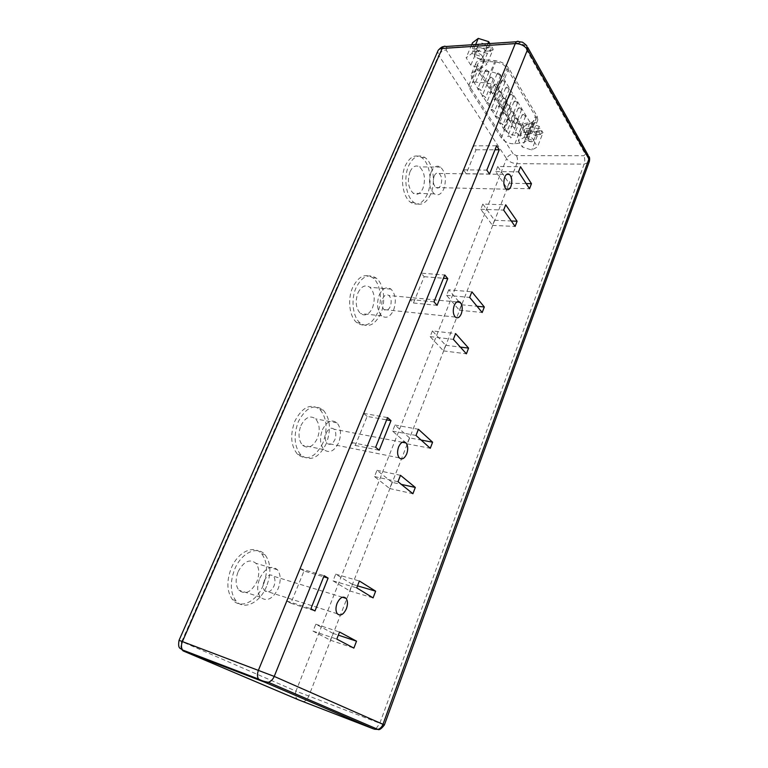 <?xml version="1.0" encoding="UTF-8"?>
<svg xmlns="http://www.w3.org/2000/svg" width="768" height="768" viewBox="0 0 768 768"><rect width="100%" height="100%" fill="white"/><g stroke="black" fill="none" stroke-linecap="round" stroke-linejoin="round"><path stroke-width="0.58" stroke-dasharray="3.84 2.88" d="M264.202 580.771C267.178 575.184 270.288 573.677 273.542 576.24C275.318 578.746 275.453 582.048 273.936 586.147C270.979 591.773 267.85 593.28 264.547 590.678C262.79 588.173 262.675 584.87 264.202 580.771M326.314 432.874C328.627 428.381 331.19 427.162 334.003 429.216C336.115 431.827 336.413 435.322 334.877 439.67C332.582 444.202 330.01 445.421 327.149 443.347C325.046 440.717 324.768 437.222 326.314 432.874M382.723 298.57C384.499 294.979 386.573 293.962 388.944 295.517C391.363 298.214 391.814 301.882 390.278 306.528C388.512 310.147 386.419 311.165 384.019 309.59C381.61 306.883 381.178 303.206 382.723 298.57M238.157 571.632C243.83 561.264 249.763 558.49 255.955 563.318C259.392 568.003 259.68 574.166 256.81 581.827C251.203 592.33 245.213 595.114 238.838 590.17C235.478 585.446 235.248 579.264 238.157 571.632M259.757 578.314C265.421 567.754 271.315 564.893 277.43 569.741C280.829 574.474 281.088 580.733 278.218 588.518C272.63 599.222 266.678 602.093 260.381 597.13C257.059 592.349 256.848 586.08 259.757 578.314M300.902 425.626C305.309 417.283 310.195 415.037 315.571 418.867C319.67 423.763 320.266 430.291 317.357 438.422C312.998 446.899 308.054 449.165 302.525 445.219C298.502 440.275 297.965 433.747 300.902 425.626M322.416 429.773C326.803 421.296 331.651 418.982 336.96 422.842C340.992 427.795 341.558 434.41 338.65 442.675C334.31 451.286 329.414 453.61 323.952 449.635C319.987 444.643 319.478 438.019 322.416 429.773M357.936 292.915C361.325 286.234 365.29 284.342 369.83 287.242C374.515 292.291 375.408 299.155 372.509 307.824C369.139 314.621 365.117 316.522 360.461 313.536C355.843 308.448 354.998 301.574 357.936 292.915M379.277 294.95C382.656 288.173 386.582 286.243 391.056 289.162C395.664 294.278 396.518 301.229 393.619 310.032C390.269 316.934 386.294 318.874 381.696 315.85C377.155 310.704 376.349 303.744 379.277 294.95M263.194 585.312C256.752 601.651 240.346 609.734 232.445 599.568C226.742 591.466 226.387 580.925 231.37 567.926C238.166 551.482 254.112 544.454 261.638 553.757C267.552 561.725 268.07 572.246 263.194 585.312M266.563 586.368C260.122 602.755 243.734 610.877 235.843 600.691C230.16 592.589 229.805 582.019 234.797 568.982C241.584 552.49 257.52 545.434 265.027 554.746C270.931 562.723 271.44 573.264 266.563 586.368M323.002 442.81C315.581 457.344 307.123 461.203 297.6 454.406C290.784 445.949 289.891 434.803 294.931 420.979C302.458 406.838 310.771 402.998 319.862 409.459C326.89 417.802 327.936 428.918 323.002 442.81M326.352 443.491C318.941 458.054 310.493 461.942 300.989 455.136C294.182 446.659 293.299 435.494 298.339 421.622C305.866 407.443 314.17 403.594 323.242 410.064C330.25 418.426 331.286 429.562 326.352 443.491M377.501 312.941C371.77 324.605 364.896 327.859 356.87 322.694C349.411 316.838 347.251 299.424 352.656 287.51C358.454 276.192 365.184 272.976 372.864 277.843C380.563 283.632 382.771 300.96 377.501 312.941M380.832 313.306C375.101 324.998 368.237 328.253 360.23 323.078C352.79 317.222 350.64 299.76 356.035 287.818C361.834 276.48 368.554 273.245 376.214 278.131C383.894 283.93 386.093 301.286 380.832 313.306M409.997 171.763C412.618 166.426 415.786 164.803 419.52 166.886C424.656 172.013 425.798 179.174 422.938 188.381C420.336 193.824 417.12 195.466 413.29 193.296C408.211 188.141 407.117 180.97 409.997 171.763M431.117 172.032C433.718 166.627 436.858 164.976 440.525 167.098C445.574 172.282 446.669 179.539 443.818 188.87C441.235 194.39 438.058 196.051 434.285 193.853C429.293 188.64 428.237 181.373 431.117 172.032M427.382 194.093C422.947 203.443 417.437 206.237 410.842 202.483C402.816 197.338 399.773 177.792 405.312 165.744C409.776 156.71 415.162 153.946 421.478 157.459C429.744 162.566 432.768 182.006 427.382 194.093M430.675 194.179C426.25 203.549 420.739 206.352 414.163 202.598C406.157 197.434 403.133 177.85 408.672 165.773C413.126 156.72 418.502 153.946 424.8 157.469C433.046 162.595 436.061 182.064 430.675 194.179M434.17 176.074C435.533 173.213 437.194 172.339 439.142 173.462C441.802 176.208 442.368 180.038 440.861 184.954C439.498 187.853 437.827 188.726 435.85 187.574C433.219 184.829 432.653 180.998 434.17 176.074M531.254 141.955L526.09 139.459L525.744 138.086L528.077 136.79C531.485 137.222 533.328 138.509 533.606 140.659L531.254 141.955M490.051 43.939L488.381 47.923L490.186 50.928L491.846 46.954L487.123 47.261L484.723 49.075L480.413 47.702L478.742 51.648L476.918 48.662L478.637 44.419L480.97 42.874L485.318 44.256L489.821 43.555M480.394 59.376L474.71 56.611L474.259 54.73L476.592 53.213C480.403 53.616 482.458 55.162 482.736 57.859L480.394 59.376M486.374 69.811L488.995 71.77L487.978 72.413L485.366 70.454L486.374 69.811M478.608 88.435L481.258 90.384L480.25 90.998L477.6 89.05L478.608 88.435M490.79 76.973L493.382 78.893L492.365 79.526L489.773 77.606L490.79 76.973M483.11 95.501L485.741 97.421L484.723 98.035L482.102 96.115L483.11 95.501M495.139 84.029L497.712 85.92L496.694 86.544L494.122 84.653L495.139 84.029M487.555 102.47L490.147 104.352L489.139 104.957L486.538 103.075L487.555 102.47M499.421 90.97L501.974 92.842L500.957 93.456L498.403 91.594L499.421 90.97M491.923 109.334L494.496 111.187L493.488 111.782L490.906 109.93L491.923 109.334M503.645 97.824L506.17 99.658L505.152 100.272L502.627 98.429L503.645 97.824M496.224 116.093L498.787 117.926L497.77 118.512L495.216 116.678L496.224 116.093M507.802 104.573L510.307 106.387L509.29 106.982L506.794 105.168L507.802 104.573M500.467 122.755L503.002 124.56L501.994 125.136L499.459 123.331L500.467 122.755M511.901 111.226L514.387 113.011L513.37 113.597L510.893 111.811L511.901 111.226M504.653 129.322L507.168 131.098L506.15 131.674L503.645 129.898L504.653 129.322M515.942 117.782L518.41 119.539L517.392 120.125L514.934 118.368L515.942 117.782M508.781 135.792L511.267 137.549L510.25 138.106L507.763 136.358L508.781 135.792M523.19 114.298L525.667 116.074L524.63 116.678L522.154 114.902L523.19 114.298M516 132.461L518.506 134.227L517.469 134.803L514.973 133.037L516 132.461M519.168 107.664L521.674 109.469L520.627 110.074L518.131 108.278L519.168 107.664M511.901 125.914L514.426 127.699L513.389 128.294L510.874 126.499L511.901 125.914M515.088 100.934L517.613 102.758L516.576 103.382L514.051 101.558L515.088 100.934M507.744 119.27L510.288 121.085L509.251 121.68L506.707 119.866L507.744 119.27M498.154 73.008L500.774 74.947L499.728 75.6L497.117 73.661L498.154 73.008M490.464 91.69L493.104 93.619L492.067 94.253L489.427 92.323L490.464 91.69M502.483 80.141L505.075 82.061L504.038 82.704L501.446 80.784L502.483 80.141M494.88 98.736L497.501 100.646L496.464 101.261L493.843 99.36L494.88 98.736M506.746 87.178L509.318 89.059L508.272 89.693L505.709 87.811L506.746 87.178M499.229 105.686L501.821 107.558L500.784 108.173L498.192 106.301L499.229 105.686M510.95 94.109L513.494 95.962L512.458 96.586L509.914 94.733L510.95 94.109M503.52 112.531L506.093 114.374L505.056 114.979L502.483 113.126L503.52 112.531M482.851 61.114L495.677 61.997C500.736 62.659 504.528 64.8 507.034 68.419L535.354 116.093L536.045 119.261L531.974 122.294L522.806 123.744C517.181 124.042 512.707 122.112 509.376 117.946L478.483 68.429L477.59 64.474C478.157 62.477 479.914 61.354 482.851 61.114M474.086 82.013L486.96 83.03C492.048 83.731 495.869 85.872 498.432 89.443L527.405 136.435L528.134 139.546L524.083 142.474L514.906 143.779C509.27 144 504.749 142.061 501.36 137.952L469.786 89.126L468.845 85.238C469.382 83.29 471.13 82.214 474.086 82.013M507.754 117.984C511.094 122.362 515.885 124.723 522.144 125.05L532.963 123.475C535.728 122.986 537.35 121.776 537.85 119.837L537.034 116.054L508.771 68.333C505.766 63.994 501.235 61.43 495.168 60.643L483.907 59.779C479.347 59.587 476.621 60.912 475.738 63.773L476.813 68.515L507.754 117.984L503.491 128.621C506.861 132.97 511.68 135.322 517.949 135.686L528.778 134.198C531.533 133.738 533.155 132.557 533.645 130.637L532.8 126.893L504.192 79.526C501.158 75.216 496.608 72.653 490.522 71.837L479.232 70.915C474.662 70.694 471.946 72 471.072 74.822L472.176 79.517L503.491 128.621M540.413 134.544L535.949 134.592L537.398 130.838L535.037 132.221L531.072 130.925L529.613 134.659L528.086 132.154L529.555 128.342L531.898 127.027L535.891 128.323L540.355 128.266L538.906 132.029L540.413 134.544L541.862 130.781L542.995 132.682L537.504 146.918L531.782 150.029L522.307 146.966L518.39 140.755L524.035 137.549L533.674 140.65L537.504 146.918M529.613 134.659L525.206 134.698L523.67 132.211L525.13 128.477L523.968 126.586L529.632 123.283L539.213 126.346L540.355 128.266M539.213 126.346L533.674 140.65M525.206 134.698L526.666 130.982L527.818 132.854L522.307 146.966M523.968 126.586L518.39 140.755M529.546 128.419L525.13 128.477M535.949 134.592L534.432 132.077L535.891 128.323M478.598 44.707L473.923 45.024L472.531 42.758M470.803 65.165L466.138 57.754L471.84 53.501L482.314 56.794L486.902 64.291L481.104 68.419L470.803 65.165L477.13 50.246L475.757 48.01L474.077 51.946L472.243 48.97L473.923 45.024M529.632 123.283L524.035 137.549M542.995 132.682L537.264 135.888L531.782 150.029M537.264 135.888L527.818 132.854M541.862 130.781L537.398 130.838M531.072 130.925L526.666 130.982M471.677 44.774L466.138 57.754M475.67 44.506L471.84 53.501M487.824 43.69L482.314 56.794M491.846 46.954L493.2 49.219L486.902 64.291M493.2 49.219L487.373 53.453L481.104 68.419M487.373 53.453L477.13 50.246M480.413 47.702L475.757 48.01M490.186 50.928L485.453 51.226L487.123 47.261M485.453 51.226L483.638 48.23L485.318 44.256M488.381 47.923L483.638 48.23M478.742 51.648L474.077 51.946M476.918 48.662L472.243 48.97M538.906 132.029L534.432 132.077M528.086 132.154L523.67 132.211M497.76 166.522L495.754 171.581L507.053 188.237L509.002 183.245L497.76 166.522L520.512 166.733M509.002 183.245L526.166 183.571M507.053 188.237L529.526 188.736M495.754 171.581L518.515 171.85M482.832 204.067L480.768 209.261L492.518 225.408L494.525 220.282L482.832 204.067L505.699 204.806M494.525 220.282L511.296 220.992M492.518 225.408L515.107 226.435M480.768 209.261L503.654 210.086M473.309 145.843L463.459 169.853L466.234 173.731L476.006 149.789L473.309 145.843L496.598 145.747M476.006 149.789L494.995 149.76M466.234 173.731L489.533 174.048M463.459 169.853L486.826 170.112M421.114 273.149L410.294 299.549L413.453 302.995L424.186 276.691L421.114 273.149L444.749 275.002M424.186 276.691L443.453 278.246M413.453 302.995L437.078 305.328M410.294 299.549L433.997 301.834M367.142 416.41L363.629 413.376L351.677 442.541L355.277 445.459L367.142 416.41L386.64 419.875M351.677 442.541L375.648 447.274M363.629 413.376L387.552 417.6M355.277 445.459L379.19 450.221M304.013 570.998L299.99 568.608L286.714 600.989L290.851 603.235L304.013 570.998L323.693 576.797M286.714 600.989L310.896 608.717M299.99 568.608L324.134 575.702M290.851 603.235L314.976 610.963M458.774 301.565L448.762 289.786L471.859 291.811M448.762 289.786L446.563 295.315L459.37 310.224L461.501 304.771L459.331 302.218M461.501 304.771L477.014 306.269M459.37 310.224L482.198 312.509M446.563 295.315L469.68 297.427M409.478 437.875L394.992 425.04L392.573 431.126L407.136 443.856L409.478 437.875L421.114 440.054M392.573 431.126L415.997 435.456M394.992 425.04L418.397 429.264M407.136 443.856L430.282 448.282M352.243 584.304L335.712 574.138L333.043 580.867L349.67 590.899L352.243 584.304L357.494 585.84M333.043 580.867L356.717 587.856M335.712 574.138L359.376 581.011M349.67 590.899L373.075 597.888M432.403 330.922L430.138 336.614L443.482 350.89L445.67 345.283L432.403 330.922L455.606 333.59M445.67 345.283L460.33 347.088M443.482 350.89L466.406 353.808M430.138 336.614L453.36 339.379M392.093 482.362L376.992 470.304L374.496 476.582L389.683 488.534L392.093 482.362L401.347 484.387M374.496 476.582L398.006 481.699M376.992 470.304L400.493 475.306M389.683 488.534L412.906 493.718M333.062 633.389L315.811 624.202L313.046 631.142L330.403 640.205L333.062 633.389L338.323 635.136M313.046 631.142L336.787 639.091M315.811 624.202L339.542 632.016M330.403 640.205L353.866 648.106M475.661 82.051L484.426 61.133M384.355 725.011L295.978 691.142L506.534 158.669C508.925 161.683 512.362 163.354 516.845 163.67L584.102 164.15L589.114 162.115M298.474 699.821C295.517 698.208 294.682 695.318 295.978 691.142L181.747 641.578L438.662 55.238L506.534 158.669C507.936 155.866 510.182 154.33 513.274 154.051L446.102 49.939L447.197 47.856L520.061 43.008L523.757 44.861L585.283 154.147L583.824 155.731L516.422 155.587L513.274 154.051M376.07 728.602L379.786 723.389L584.102 164.15C585.053 161.021 584.957 158.218 583.824 155.731M181.843 649.574C180.518 647.366 180.49 644.707 181.747 641.578L179.069 640.262M438.403 50.045L437.722 51.379L438.662 55.238C440.294 52.214 442.781 50.438 446.102 49.939M302.39 701.405C304.8 701.942 306.902 700.234 308.707 696.278L516.845 163.67C517.805 160.666 517.661 157.968 516.422 155.587M373.661 728.957L374.256 729.11M447.197 47.856L445.882 46.512L443.424 46.714M520.061 43.008L518.832 41.597L516.538 41.75M523.757 44.861L526.714 45.581L527.837 47.587M585.283 154.147L588.038 155.021L589.075 156.634M483.907 59.779L479.232 70.915M476.813 68.515L472.176 79.517M495.168 60.643L490.522 71.837M508.771 68.333L504.192 79.526M537.034 116.054L532.8 126.893M532.963 123.475L528.778 134.198M523.805 124.906L519.61 135.562M469.786 89.126L478.483 68.429M501.36 137.952L509.376 117.946M514.906 143.779L522.806 123.744M524.083 142.474L531.974 122.294M527.405 136.435L535.354 116.093M498.432 89.443L507.034 68.419M486.96 83.03L495.677 61.997M342.403 597.235L273.542 576.24M402.326 442.253L334.003 429.216M456.845 301.978L388.944 295.517M277.43 569.741L255.955 563.318M336.96 422.842L315.571 418.867M391.056 289.162L369.83 287.242M232.445 599.568L235.843 600.691M297.6 454.406L300.989 455.136M356.87 322.694L360.23 323.078M440.525 167.098L419.52 166.886M410.842 202.483L414.163 202.598M439.142 173.462L506.63 174.394M532.762 141.648L528.893 141.398L526.09 139.459M474.259 54.73L478.637 44.419M481.555 59.136L477.6 58.435L474.71 56.611M488.995 71.77L481.258 90.384M493.382 78.893L485.741 97.421M497.712 85.92L490.147 104.352M501.974 92.842L494.496 111.187M506.17 99.658L498.787 117.926M510.307 106.387L503.002 124.56M514.387 113.011L507.168 131.098M518.41 119.539L511.267 137.549M525.667 116.074L518.506 134.227M521.674 109.469L514.426 127.699M517.613 102.758L510.288 121.085M500.774 74.947L493.104 93.619M505.075 82.061L497.501 100.646M509.318 89.059L501.821 107.558M513.494 95.962L506.093 114.374M525.744 138.086L529.555 128.342M533.606 140.659L537.389 130.906M475.738 63.773L471.072 74.822M537.85 119.837L533.645 130.637M468.845 85.238L477.59 64.474M528.134 139.546L536.045 119.261M509.914 94.733L502.483 113.126M505.709 87.811L498.192 106.301M501.446 80.784L493.843 99.36M497.117 73.661L489.427 92.323M514.051 101.558L506.707 119.866M518.131 108.278L510.874 126.499M522.154 114.902L514.973 133.037M514.934 118.368L507.763 136.358M510.893 111.811L503.645 129.898M506.794 105.168L499.459 123.331M502.627 98.429L495.216 116.678M498.403 91.594L490.906 109.93M494.122 84.653L486.538 103.075M489.773 77.606L482.102 96.115M485.366 70.454L477.6 89.05M482.736 57.859L487.085 47.53M435.85 187.574L506.16 189.187M421.478 157.459L424.8 157.469M434.285 193.853L413.29 193.296M372.864 277.843L376.214 278.131M319.862 409.459L323.242 410.064M261.638 553.757L265.027 554.746M381.696 315.85L360.461 313.536M323.952 449.635L302.525 445.219M260.381 597.13L238.838 590.17M455.299 317.059L384.019 309.59M399.264 457.882L327.149 443.347M337.277 613.757L264.547 590.678"/><path stroke-width="1.15" d="M337.066 603.37C340.003 597.427 343.018 595.757 346.118 598.368C347.808 600.941 347.894 604.397 346.387 608.736C343.469 614.717 340.435 616.387 337.277 613.757C335.606 611.165 335.539 607.709 337.066 603.37M398.602 446.928C400.867 442.186 403.334 440.861 406.013 442.954C408.01 445.661 408.24 449.309 406.723 453.898C404.467 458.678 401.981 460.003 399.264 457.882C397.286 455.165 397.066 451.507 398.602 446.928M454.205 305.549C455.952 301.776 457.939 300.691 460.186 302.294C462.451 305.098 462.826 308.928 461.309 313.795C459.581 317.606 457.574 318.691 455.299 317.059C453.043 314.256 452.678 310.416 454.205 305.549M510.941 186.432C512.438 181.286 511.939 177.293 509.462 174.432C507.629 173.261 506.045 174.173 504.71 177.168C503.213 182.314 503.693 186.317 506.16 189.187C508.013 190.378 509.606 189.466 510.941 186.432M471.677 44.774L472.531 42.758L478.262 38.4L488.688 41.654L489.821 43.555M455.606 333.59L453.36 339.379L466.406 353.808L468.586 348.106L455.606 333.59M471.859 291.811L469.68 297.427L482.198 312.509L484.31 306.979L471.859 291.811M444.749 275.002L433.997 301.834L437.078 305.328L447.763 278.592L444.749 275.002M496.598 145.747L486.826 170.112L489.533 174.048L499.238 149.76L496.598 145.747M505.699 204.806L503.654 210.086L515.107 226.435L517.104 221.242L505.699 204.806M520.512 166.733L518.515 171.85L529.526 188.736L531.466 183.677L520.512 166.733M391.008 420.653L387.552 417.6L375.648 447.274L379.19 450.221L391.008 420.653L386.64 419.875M328.109 578.093L324.134 575.702L310.896 608.717L314.976 610.963L328.109 578.093L323.693 576.797M432.605 442.205L418.397 429.264L415.997 435.456L430.282 448.282L432.605 442.205L421.114 440.054M375.638 591.178L359.376 581.011L356.717 587.856L373.075 597.888L375.638 591.178L357.494 585.84M415.306 487.44L400.493 475.306L398.006 481.699L412.906 493.718L415.306 487.44L401.347 484.387M356.525 641.174L339.542 632.016L336.787 639.091L353.866 648.106L356.525 641.174L338.323 635.136M478.262 38.4L475.67 44.506M488.688 41.654L487.824 43.69M526.166 183.571L531.466 183.677M511.296 220.992L517.104 221.242M494.995 149.76L499.238 149.76M443.453 278.246L447.763 278.592M459.331 302.218L458.774 301.565M477.014 306.269L484.31 306.979M460.33 347.088L468.586 348.106M516.538 41.75L445.882 46.512C444.394 45.773 443.165 46.426 442.176 48.461L182.477 641.443C181.094 644.918 181.123 647.76 182.573 649.997C181.296 647.971 177.379 650.064 179.05 640.32L274.224 676.406L382.982 724.31L588.902 159.005L527.491 49.718C524.707 45.715 520.637 43.68 515.29 43.603L442.176 48.461C439.699 48.682 438.211 49.651 437.722 51.379L179.069 640.262M184.09 651.206C182.765 650.707 182.688 650.707 183.859 651.206L298.474 699.821L373.661 728.957L264.758 682.224L184.09 651.206L182.573 649.997L258.499 679.056C257.117 676.752 257.117 673.747 258.499 670.051L515.29 43.603C516.259 41.482 517.44 40.81 518.832 41.597L521.779 42.125C521.952 41.664 523.603 42.816 526.714 45.581L527.491 49.718L274.224 676.406C272.918 679.421 270.96 681.379 268.358 682.282L377.914 729.398C380.246 728.65 381.936 726.95 382.982 724.31L384.355 725.011M589.114 162.115L588.038 155.021L527.837 47.587M183.168 650.87L181.843 649.574M264.758 682.224L268.358 682.282C264.451 681.638 261.168 680.563 258.499 679.056L259.958 680.285M374.256 729.11L376.07 728.602M589.075 156.634C589.68 157.526 589.786 159.101 589.392 161.357L384.374 724.973C381.398 728.822 379.238 730.291 377.914 729.398L374.621 729.264M346.118 598.368L342.403 597.235M406.013 442.954L402.326 442.253M460.186 302.294L456.845 301.978M506.63 174.394L509.462 174.432M443.424 46.714C442.512 46.416 440.832 47.52 438.403 50.045"/></g></svg>
